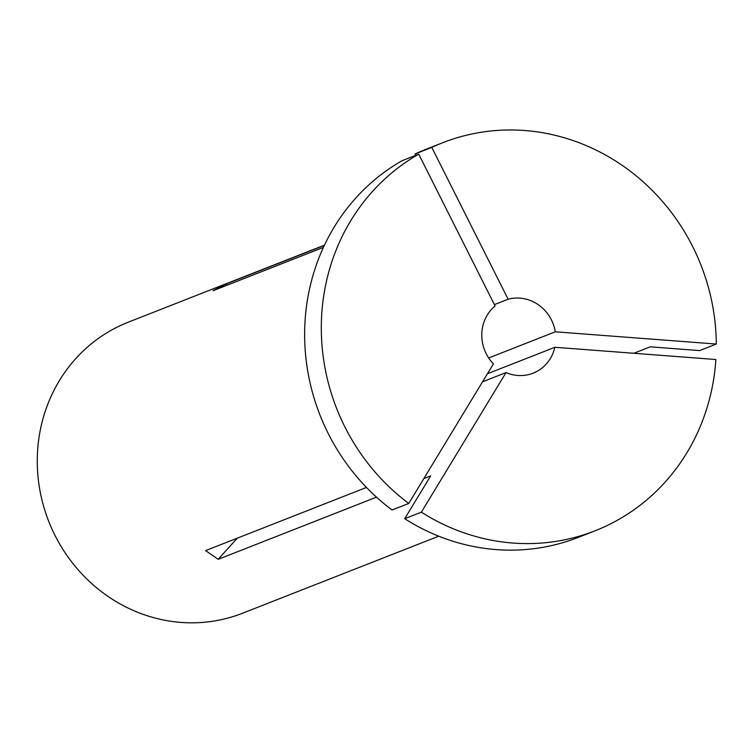 <?xml version="1.0" encoding="UTF-8"?>
<svg xmlns="http://www.w3.org/2000/svg" width="754" height="754" viewBox="0 0 754 754"><rect width="100%" height="100%" fill="white"/><g stroke="black" fill="none" stroke-linecap="round" stroke-linejoin="round"><path stroke-width="1.13" d="M408.772 503.446L493.427 363.871A39.085 36.701 -111.4 0 1 486.189 353.692A39.085 36.701 -111.4 0 1 495.086 305.973L418.734 154.174L402.061 160.725A208.462 195.757 -111.4 0 0 328.216 433.484A208.462 195.757 -111.4 0 0 392.099 509.996L408.772 503.446A208.462 195.757 -111.4 0 1 344.889 426.934A208.462 195.757 -111.4 0 1 418.734 154.174M438.753 536.188L242.543 613.238A156.342 146.823 -111.4 0 1 54.957 535.321A156.342 146.823 -111.4 0 1 128.246 322.194L324.465 245.144M323.419 247.378L213.014 290.733L226.059 283.975A651.428 222.798 -117.4 0 0 227.303 285.125M324.352 245.37L226.059 283.975M716.3 344.041L555.293 331.807A39.085 36.701 -111.4 0 0 508.13 299.215L431.778 147.416A208.462 195.757 -111.4 0 1 442.607 142.76A208.462 195.757 -111.4 0 1 716.3 344.041L699.627 350.582L650.231 346.831L633.822 353.277M594.991 530.825A208.462 195.757 -111.4 0 1 421.373 512.154L506.028 372.58A39.085 36.701 -111.4 0 0 533.087 373.173A39.085 36.701 -111.4 0 0 554.85 347.283L715.857 359.507A208.462 195.757 -111.4 0 1 594.991 530.825L578.327 537.366A208.462 195.757 -111.4 0 1 404.7 518.705L430.675 475.878L423.871 478.554M376.51 497.15L218.198 559.317L205.597 550.609L366.472 487.433M421.373 512.154L404.7 518.705M506.028 372.58L482.56 381.807M554.85 347.283L487.442 373.748M431.778 147.416L415.105 153.967A208.462 195.757 -111.4 0 1 425.935 149.301L442.607 142.76M415.105 153.967L415.793 155.333M508.13 299.215L494.398 304.607M555.293 331.807L488.677 357.971M218.198 559.317A651.428 130.319 124.6 0 1 237.406 538.111"/></g></svg>
